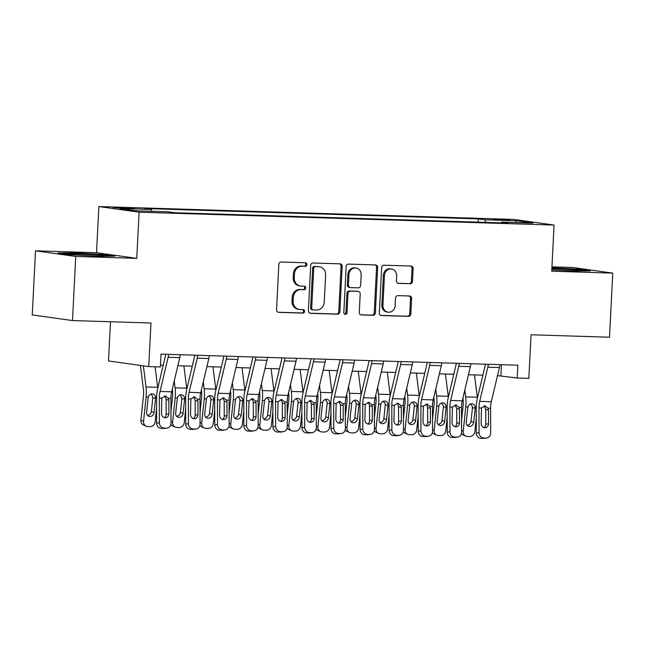 <?xml version="1.0" encoding="UTF-8"?>
<svg xmlns="http://www.w3.org/2000/svg" width="645" height="645" viewBox="0 0 645 645"><rect width="100%" height="100%" fill="white"/><g stroke="black" fill="none" stroke-linecap="round" stroke-linejoin="round"><path stroke-width="0.97" d="M307.004 264.579A1.766 1.596 98 0 0 305.496 262.773L281.252 262.015A2.524 2.282 98 0 0 278.842 264.466L276.544 309.769A2.524 2.282 98 0 0 278.696 312.357L302.948 313.107A1.766 1.596 98 0 0 303.126 309.584L299.981 309.487A8.071 7.297 98 0 1 299.272 309.431A8.071 7.297 98 0 1 293.088 301.207L293.281 297.434A8.071 7.297 98 0 1 300.989 289.605L304.134 289.702A1.766 1.596 98 0 0 304.311 286.178L301.175 286.082A8.071 7.297 98 0 1 300.457 286.017A8.071 7.297 98 0 1 294.281 277.802L294.467 274.028A8.071 7.297 98 0 1 302.183 266.2L305.319 266.296A1.766 1.596 98 0 0 307.004 264.579M300.457 286.017L299.377 285.872A8.071 7.297 98 0 1 293.193 277.648L293.378 273.875A8.071 7.297 98 0 1 301.094 266.046L304.23 266.143A1.766 1.596 98 0 0 304.98 262.757M278.011 312.22L301.86 312.962A1.766 1.596 98 0 0 302.602 309.568M299.272 309.431L298.183 309.278A8.071 7.297 98 0 1 292.008 301.054L292.193 297.281A8.071 7.297 98 0 1 299.909 289.452L303.045 289.549A1.766 1.596 98 0 0 303.787 286.162M497.94 219.227L493.207 219.3L497.005 219.784L509.639 220.13L497.94 219.227M410.075 283.784A2.524 2.282 98 0 0 412.486 281.341L413.131 268.626A2.524 2.282 98 0 0 410.97 266.038L384.049 265.208A2.524 2.282 98 0 0 381.638 267.651L379.341 312.962A2.524 2.282 98 0 0 381.501 315.55L408.422 316.381A2.524 2.282 98 0 0 410.833 313.938L411.615 298.579A2.524 2.282 98 0 0 409.454 295.99L397.933 295.636A2.524 2.282 98 0 0 395.522 298.079L395.135 305.698A6.748 6.103 98 0 1 388.097 312.188A6.748 6.103 98 0 1 382.928 305.319L384.444 275.488A6.748 6.103 98 0 1 391.483 268.997A6.748 6.103 98 0 1 396.651 275.867L396.401 280.841A2.524 2.282 98 0 0 398.554 283.429L408.986 283.631A2.524 2.282 98 0 0 411.397 281.188L412.042 268.473A2.524 2.282 98 0 0 410.575 266.03M75.739 256.46L136.764 258.347L96.524 252.719L35.499 250.824L75.739 256.46L72.49 320.565L150.954 323L148.745 366.594L160.371 366.949L161.016 354.129L517.862 365.199L517.209 378.018L528.836 378.373L531.045 334.787L609.501 337.214L612.75 273.109L572.51 267.473L551.951 266.837M136.764 258.347L139.102 212.189L554.063 225.057L551.725 271.214L612.75 273.109M342.164 266.425A2.524 2.282 98 0 0 340.012 263.837L313.083 263.007A2.524 2.282 98 0 0 310.672 265.45L308.375 310.761A2.524 2.282 98 0 0 310.535 313.349L337.456 314.18A2.524 2.282 98 0 0 339.867 311.737L342.164 266.425L341.076 266.272A2.524 2.282 98 0 0 339.609 263.829M348.566 264.103L375.495 264.942A2.524 2.282 98 0 1 377.647 267.53L375.35 312.833A2.524 2.282 98 0 1 372.939 315.284L361.418 314.921A2.524 2.282 98 0 1 359.265 312.333L360.192 293.959A2.524 2.282 98 0 0 358.039 291.371L350.396 291.137A2.524 2.282 98 0 0 347.986 293.58L347.018 312.712A1.766 1.596 98 0 1 343.825 312.615L346.155 266.554A2.524 2.282 98 0 1 348.566 264.103M72.49 320.565L32.25 314.929L35.499 250.824M124.469 208.4L134.168 208.488L130.492 208.021L113.141 207.521L124.469 208.4M139.102 212.189L98.862 206.561L513.823 219.429L554.063 225.057M478.138 222.138L478.308 218.889L144.706 208.545L151.293 209.464L119.906 208.488L136.651 210.834L168.039 211.81L174.618 212.729L508.212 223.073L501.633 222.154L501.278 222.856M478.308 218.889L484.887 219.808L516.266 220.783L533.02 223.13L501.633 222.154M110.489 321.742L108.497 360.958L148.745 366.594M96.524 252.719L98.862 206.561M497.513 375.632L517.209 378.018M160.46 365.175L163.209 365.264M177.859 365.715L192.266 366.167M206.916 366.618L221.324 367.061M235.981 367.521L250.381 367.964M265.039 368.424L279.438 368.867M294.096 369.319L308.503 369.77M323.153 370.222L337.561 370.665M352.218 371.125L366.618 371.568M381.276 372.028L395.675 372.471M410.333 372.923L424.741 373.374M439.39 373.826L453.798 374.269M468.447 374.729L482.855 375.172M501.455 364.683L500.899 375.737M151.293 209.464L151.938 211.31M485.79 222.38L484.887 219.808M516.266 220.783L515.339 222.581M98.54 256.291L114.915 256.138L102.797 254.444L74.304 252.896L57.929 253.05L70.047 254.751L98.54 256.291M551.798 269.836L573.945 271.037L590.32 270.884L578.202 269.183L551.902 267.764M74.272 253.469L74.304 252.896M102.765 255.033L102.797 254.444M578.17 269.771L578.202 269.183M309.85 313.204L336.368 314.026A2.524 2.282 98 0 0 338.778 311.583L341.076 266.272M315.413 266.611A1.766 1.596 98 0 0 313.728 268.32L311.712 308.092A1.766 1.596 98 0 0 313.22 309.898L316.526 310.003A8.071 7.297 98 0 0 324.242 302.174L325.612 274.988A8.071 7.297 98 0 0 319.436 266.772A8.071 7.297 98 0 0 318.719 266.708L314.325 266.458A1.766 1.596 98 0 0 312.64 268.167L313.728 268.32M312.132 309.745A1.766 1.596 98 0 1 310.624 307.939L312.64 268.167M319.436 266.772L318.348 266.619A8.071 7.297 98 0 0 317.638 266.554L318.719 266.708M314.325 266.458L317.638 266.554M360.732 314.784L371.851 315.131A2.524 2.282 98 0 0 374.261 312.68L376.559 267.377A2.524 2.282 98 0 0 375.092 264.926M357.394 291.282A2.524 2.282 98 0 0 356.951 291.226L349.308 290.984A2.524 2.282 98 0 0 346.897 293.435L345.93 312.559L347.018 312.712M344.648 314.228A1.766 1.596 98 0 0 345.93 312.559M361.16 274.899A6.748 6.103 98 0 0 355.992 268.022A6.748 6.103 98 0 0 348.953 274.52L348.421 285.025A2.524 2.282 98 0 0 350.574 287.614L358.217 287.847A2.524 2.282 98 0 0 360.628 285.404L361.16 274.899M355.992 268.022L354.903 267.869A6.748 6.103 98 0 0 347.865 274.367L348.953 274.52M350.348 287.597L349.267 287.444A2.524 2.282 98 0 1 347.333 284.872L347.865 274.367M397.868 283.292L408.986 283.631M391.483 268.997L390.394 268.844A6.748 6.103 98 0 0 383.356 275.342L384.444 275.488M388.097 312.188L387.008 312.035A6.748 6.103 98 0 1 381.84 305.166L383.356 275.342M380.816 315.405L407.334 316.227A2.524 2.282 98 0 0 409.744 313.784L410.526 298.425A2.524 2.282 98 0 0 409.051 295.982M140.408 365.425L143.408 389.12A12.852 5.466 91.8 0 1 143.464 395.804L140.9 420.169L143.561 421.354A5.136 4.579 114 0 0 146.125 426.192A5.136 4.579 114 0 0 147.681 426.547L150.003 426.619A5.136 4.579 114 0 0 155.187 421.717L156.606 408.14M143.359 365.836L146.036 386.96A19.277 8.2 91.8 0 1 146.117 396.981L143.561 421.354M155.058 366.787L157.662 387.314A19.277 8.2 91.8 0 1 157.759 388.209M154.05 412.558A4.112 3.668 -66 0 1 149.906 416.485A4.112 3.668 -66 0 1 148.656 416.202A4.112 3.668 -66 0 1 146.609 412.332L148.277 397.054C148.939 394.998 150.229 393.918 152.155 393.821L152.155 393.821C154.131 394.039 155.268 395.192 155.59 397.28L155.574 398.046L152.8 397.973L151.39 411.381L154.05 412.558L155.574 398.046M146.125 426.192L143.464 425.015A5.136 4.579 -66 0 1 140.9 420.169M147.463 415.299A4.112 3.668 114 0 0 151.39 411.381M152.8 397.973L152.583 396.086L150.761 394.079M180.221 354.726A8.998 3.822 91.8 0 1 179.778 357.636L171.675 391.805A12.852 5.466 -88.2 0 0 170.941 398.384L171.014 423.12A5.136 4.636 81.2 0 1 167.16 428.054A5.136 4.636 81.2 0 1 166.378 428.103L161.315 428.457L166.378 428.103M165.813 354.282A2.572 1.097 91.8 0 1 165.781 354.411L157.67 388.58A19.277 8.2 -88.2 0 0 156.582 398.449L156.654 423.185L159.396 422.757A5.136 4.636 81.2 0 0 164.056 428.03M168.603 354.363A8.998 3.822 91.8 0 1 168.151 357.274L160.049 391.442A12.852 5.466 -88.2 0 0 159.323 398.021L159.396 422.757M164.394 417.694A4.112 3.709 81.2 0 0 166.16 414.251L166.047 398.739L164.515 396.014M161.315 428.457A5.136 4.636 -98.8 0 1 156.654 423.185M167.16 428.054L164.419 428.482A5.136 4.636 -98.8 0 1 163.645 428.53M165.209 395.966L168.442 398.304L168.853 400.222L168.893 413.832A4.112 3.709 -98.8 0 1 165.805 417.775A4.112 3.709 -98.8 0 1 165.193 417.815A4.112 3.709 -98.8 0 1 161.46 413.598L161.822 398.102L165.209 395.966L165.934 396.07M172.336 389L172.465 390.015A12.852 5.466 91.8 0 1 172.521 396.707L170.981 411.373M174.231 381.026L175.093 387.855A19.277 8.2 91.8 0 1 175.182 397.884L172.618 422.257A5.136 4.579 114 0 0 175.182 427.095A5.136 4.579 114 0 0 176.738 427.45L179.06 427.522A5.136 4.579 114 0 0 184.244 422.612L185.671 409.043M183.89 365.9L186.719 388.217A19.277 8.2 91.8 0 1 186.824 389.104M183.107 413.461A4.112 3.668 -66 0 1 178.963 417.388A4.112 3.668 -66 0 1 177.714 417.105A4.112 3.668 -66 0 1 175.666 413.227L177.335 397.949C177.996 395.893 179.294 394.821 181.213 394.724L181.213 394.724C183.188 394.942 184.333 396.094 184.647 398.175L184.631 398.941L181.858 398.876L180.447 412.276L183.107 413.461L184.631 398.941M175.182 427.095L172.521 425.918A5.136 4.579 -66 0 1 170.836 424.539M176.52 416.202A4.112 3.668 114 0 0 180.447 412.276M181.858 398.876L181.64 396.989L179.818 394.974M201.393 389.903L201.522 390.918A12.852 5.466 91.8 0 1 201.579 397.602L200.039 412.276M203.288 381.929L204.151 388.758A19.277 8.2 91.8 0 1 204.239 398.787L201.675 423.16A5.136 4.579 114 0 0 204.239 427.998A5.136 4.579 114 0 0 205.795 428.353L208.125 428.425A5.136 4.579 114 0 0 213.302 423.515L214.729 409.946M212.947 366.803L215.777 389.12A19.277 8.2 91.8 0 1 215.881 390.007M212.165 414.364A4.112 3.668 -66 0 1 208.021 418.291A4.112 3.668 -66 0 1 206.771 418A4.112 3.668 -66 0 1 204.723 414.13L206.392 398.852C207.053 396.796 208.351 395.724 210.278 395.627L210.278 395.627C212.245 395.845 213.39 396.998 213.705 399.078L213.689 399.844L210.915 399.779L209.504 413.179L212.165 414.364L213.689 399.844M204.239 427.998L201.587 426.813A5.136 4.579 -66 0 1 199.894 425.442M205.586 417.105A4.112 3.668 114 0 0 209.504 413.179M210.915 399.779L210.697 397.884L208.875 395.877M230.458 390.797L230.588 391.821A12.852 5.466 91.8 0 1 230.644 398.505L229.096 413.179M232.345 382.824L233.216 389.661A19.277 8.2 91.8 0 1 233.297 399.69L230.741 424.055A5.136 4.579 114 0 0 233.297 428.901A5.136 4.579 114 0 0 234.853 429.256L237.183 429.32A5.136 4.579 114 0 0 242.359 424.418L243.786 410.841M242.012 367.706L244.834 390.015A19.277 8.2 91.8 0 1 244.939 390.91M241.222 415.259A4.112 3.668 -66 0 1 237.078 419.185A4.112 3.668 -66 0 1 235.836 418.903A4.112 3.668 -66 0 1 233.78 415.033L235.457 399.755C236.118 397.699 237.408 396.627 239.335 396.522C241.303 396.74 242.447 397.892 242.762 399.981L242.746 400.747L239.972 400.674L238.569 414.082L241.222 415.259L242.746 400.747M233.297 428.901L230.644 427.716A5.136 4.579 -66 0 1 228.951 426.345M234.643 418.008A4.112 3.668 114 0 0 238.569 414.082M239.972 400.674L239.763 398.787L237.941 396.78M209.286 355.629A8.998 3.822 91.8 0 1 208.835 358.539L200.732 392.708A12.852 5.466 -88.2 0 0 200.006 399.279L200.071 424.023A5.136 4.636 81.2 0 1 196.217 428.957A5.136 4.636 81.2 0 1 195.443 429.006L190.38 429.36L195.443 429.006M194.871 355.177A2.572 1.097 91.8 0 1 194.838 355.314L186.736 389.483A19.277 8.2 -88.2 0 0 185.639 399.352L185.712 424.088L188.453 423.66A5.136 4.636 81.2 0 0 193.113 428.933M197.66 355.266A8.998 3.822 91.8 0 1 197.217 358.177L189.106 392.345A12.852 5.466 -88.2 0 0 188.38 398.924L188.453 423.66M193.452 418.597A4.112 3.709 81.2 0 0 195.217 415.154L195.177 400.416L193.573 396.917M190.38 429.36A5.136 4.636 -98.8 0 1 185.712 424.088M196.217 428.957L193.476 429.385A5.136 4.636 -98.8 0 1 192.702 429.433M194.266 396.86L197.499 399.207L197.918 401.125L197.959 414.727A4.112 3.709 -98.8 0 1 194.871 418.678A4.112 3.709 -98.8 0 1 194.25 418.718A4.112 3.709 -98.8 0 1 190.517 414.501L190.88 398.997L194.266 396.86L195 396.965M238.344 356.524A8.998 3.822 91.8 0 1 237.892 359.442L229.789 393.611A12.852 5.466 -88.2 0 0 229.064 400.182L229.136 424.926A5.136 4.636 81.2 0 1 225.274 429.86A5.136 4.636 81.2 0 1 224.5 429.909L219.437 430.255L224.5 429.909M223.928 356.08A2.572 1.097 91.8 0 1 223.896 356.217L215.793 390.386A19.277 8.2 -88.2 0 0 214.696 400.247L214.769 424.99L217.51 424.563A5.136 4.636 81.2 0 0 222.17 429.836M226.718 356.169A8.998 3.822 91.8 0 1 226.274 359.08L218.163 393.248A12.852 5.466 -88.2 0 0 217.438 399.819L217.51 424.563M222.509 419.5A4.112 3.709 81.2 0 0 224.275 416.057L224.17 400.545L222.638 397.812M219.437 430.255A5.136 4.636 -98.8 0 1 214.769 424.99M225.274 429.86L222.533 430.279A5.136 4.636 -98.8 0 1 221.759 430.328M223.323 397.763L226.556 400.11L226.975 402.02L227.016 415.63A4.112 3.709 -98.8 0 1 223.928 419.581A4.112 3.709 -98.8 0 1 223.307 419.613A4.112 3.709 -98.8 0 1 219.574 415.396L219.945 399.9L223.323 397.763L224.057 397.868M267.401 357.427A8.998 3.822 91.8 0 1 266.957 360.337L258.847 394.506A12.852 5.466 -88.2 0 0 258.121 401.085L258.194 425.821A5.136 4.636 81.2 0 1 254.332 430.755A5.136 4.636 81.2 0 1 253.558 430.804L248.494 431.158L253.558 430.804M252.985 356.983A2.572 1.097 91.8 0 1 252.953 357.12L244.85 391.289A19.277 8.2 -88.2 0 0 243.762 401.15L243.834 425.894L246.567 425.466A5.136 4.636 81.2 0 0 251.236 430.731M255.775 357.072A8.998 3.822 91.8 0 1 255.331 359.983L247.22 394.151A12.852 5.466 -88.2 0 0 246.495 400.722L246.567 425.466M251.574 420.395A4.112 3.709 81.2 0 0 253.332 416.96L253.227 401.44L251.695 398.715M248.494 431.158A5.136 4.636 -98.8 0 1 243.834 425.894M254.332 430.755L251.598 431.182A5.136 4.636 -98.8 0 1 250.816 431.231M252.389 398.666L255.614 401.005L256.033 402.923L256.073 416.533A4.112 3.709 -98.8 0 1 252.985 420.476A4.112 3.709 -98.8 0 1 252.364 420.516A4.112 3.709 -98.8 0 1 248.631 416.299L249.002 400.803L252.389 398.666L253.114 398.771M259.516 391.7L259.645 392.724A12.852 5.466 91.8 0 1 259.701 399.408L258.161 414.074M261.402 383.727L262.273 390.564A19.277 8.2 91.8 0 1 262.354 400.585L259.798 424.958A5.136 4.579 114 0 0 262.362 429.796A5.136 4.579 114 0 0 263.918 430.151L266.24 430.223A5.136 4.579 114 0 0 271.416 425.321L272.843 411.744M271.069 368.609L273.899 390.918A19.277 8.2 91.8 0 1 273.996 391.813M270.279 416.162A4.112 3.668 -66 0 1 266.135 420.089A4.112 3.668 -66 0 1 264.893 419.806A4.112 3.668 -66 0 1 262.846 415.936L264.514 400.658C265.176 398.602 266.466 397.522 268.393 397.425C270.36 397.642 271.505 398.795 271.819 400.884L271.811 401.65L269.029 401.577L267.627 414.985L270.279 416.162L271.811 401.65M262.362 429.796L259.701 428.619A5.136 4.579 -66 0 1 258.016 427.24M263.7 418.911A4.112 3.668 114 0 0 267.627 414.985M269.029 401.577L268.82 399.69L266.998 397.683M296.458 358.33A8.998 3.822 91.8 0 1 296.015 361.24L287.904 395.409A12.852 5.466 -88.2 0 0 287.178 401.988L287.251 426.724A5.136 4.636 81.2 0 1 283.389 431.658A5.136 4.636 81.2 0 1 282.615 431.707L277.552 432.061L282.615 431.707M282.042 357.886A2.572 1.097 91.8 0 1 282.018 358.023L273.907 392.192A19.277 8.2 -88.2 0 0 272.819 402.053L272.891 426.788L275.625 426.361A5.136 4.636 81.2 0 0 280.293 431.634M284.84 357.967A8.998 3.822 91.8 0 1 284.389 360.878L276.286 395.046A12.852 5.466 -88.2 0 0 275.552 401.625L275.625 426.361M280.631 421.298A4.112 3.709 81.2 0 0 282.397 417.855L282.284 402.343L280.752 399.618M277.552 432.061A5.136 4.636 -98.8 0 1 272.891 426.788M283.389 431.658L280.656 432.085A5.136 4.636 -98.8 0 1 279.882 432.134M281.446 399.569L284.679 401.908L285.09 403.826L285.13 417.436A4.112 3.709 -98.8 0 1 282.042 421.378A4.112 3.709 -98.8 0 1 281.422 421.419A4.112 3.709 -98.8 0 1 277.697 417.202L278.06 401.706L281.446 399.569L282.171 399.674M96.315 256.17A16.706 0.693 2.9 0 0 103.031 256A16.706 0.693 2.9 0 0 95.944 255.017A16.706 0.693 2.9 0 0 78.166 254.09A16.706 0.693 2.9 0 0 69.757 254.315A16.706 0.693 2.9 0 0 74.328 254.977M61.743 253.582L74.651 253.469L102.257 254.96L110.948 256.178M571.72 270.916A16.706 0.693 2.9 0 0 578.436 270.747A16.706 0.693 2.9 0 0 554.732 268.86A16.706 0.693 2.9 0 0 551.846 268.788M551.87 268.304L577.662 269.699L586.345 270.916M288.573 392.603L288.702 393.619A12.852 5.466 91.8 0 1 288.758 400.311L287.219 414.977M290.468 384.63L291.33 391.459A19.277 8.2 91.8 0 1 291.411 401.488L288.855 425.861A5.136 4.579 114 0 0 291.419 430.699A5.136 4.579 114 0 0 292.975 431.053L295.297 431.126A5.136 4.579 114 0 0 300.481 426.216L301.908 412.647M300.127 369.504L302.957 391.821A19.277 8.2 91.8 0 1 303.053 392.716M299.344 417.065A4.112 3.668 -66 0 1 295.2 420.991A4.112 3.668 -66 0 1 293.951 420.709A4.112 3.668 -66 0 1 291.903 416.831L293.572 401.553C294.233 399.505 295.523 398.425 297.45 398.328C299.425 398.546 300.562 399.698 300.884 401.779L300.868 402.544L298.095 402.48L296.684 415.888L299.344 417.065L300.868 402.544M291.419 430.699L288.758 429.522A5.136 4.579 -66 0 1 287.073 428.143M292.757 419.806A4.112 3.668 114 0 0 296.684 415.888M298.095 402.48L297.877 400.593L296.055 398.578M325.515 359.233A8.998 3.822 91.8 0 1 325.072 362.143L316.969 396.312A12.852 5.466 -88.2 0 0 316.235 402.883L316.308 427.627A5.136 4.636 81.2 0 1 312.454 432.561A5.136 4.636 81.2 0 1 311.672 432.61L306.609 432.964L311.672 432.61M311.108 358.781A2.572 1.097 91.8 0 1 311.075 358.918L302.965 393.087A19.277 8.2 -88.2 0 0 301.876 402.956L301.949 427.691L304.69 427.264A5.136 4.636 81.2 0 0 309.35 432.537M313.897 358.87A8.998 3.822 91.8 0 1 313.446 361.781L305.343 395.949A12.852 5.466 -88.2 0 0 304.617 402.528L304.69 427.264M309.689 422.201A4.112 3.709 81.2 0 0 311.454 418.758L311.342 403.246L309.81 400.521M306.609 432.964A5.136 4.636 -98.8 0 1 301.949 427.691M312.454 432.561L309.713 432.988A5.136 4.636 -98.8 0 1 308.939 433.037M310.503 400.464L313.736 402.811L314.155 404.729L314.188 418.331A4.112 3.709 -98.8 0 1 311.108 422.281A4.112 3.709 -98.8 0 1 310.487 422.322A4.112 3.709 -98.8 0 1 306.754 418.105L307.117 402.601L310.503 400.464L311.237 400.569M317.63 393.506L317.759 394.522A12.852 5.466 91.8 0 1 317.816 401.206L316.276 415.88M319.525 385.533L320.388 392.362A19.277 8.2 91.8 0 1 320.476 402.391L317.912 426.764A5.136 4.579 114 0 0 320.476 431.602A5.136 4.579 114 0 0 322.032 431.957L324.354 432.029A5.136 4.579 114 0 0 329.539 427.119L330.966 413.55M329.184 370.407L332.014 392.724A19.277 8.2 91.8 0 1 332.119 393.611M328.402 417.968A4.112 3.668 -66 0 1 324.258 421.894A4.112 3.668 -66 0 1 323.008 421.604A4.112 3.668 -66 0 1 320.96 417.734L322.629 402.456C323.29 400.4 324.588 399.328 326.507 399.231L326.507 399.231C328.482 399.449 329.627 400.601 329.942 402.682L329.926 403.447L327.152 403.383L325.741 416.783L328.402 417.968L329.926 403.447M320.476 431.602L317.816 430.417A5.136 4.579 -66 0 1 316.131 429.046M321.823 420.709A4.112 3.668 114 0 0 325.741 416.783M327.152 403.383L326.934 401.488L325.112 399.481M354.581 360.136A8.998 3.822 91.8 0 1 354.129 363.046L346.026 397.215A12.852 5.466 -88.2 0 0 345.301 403.786L345.365 428.53A5.136 4.636 81.2 0 1 341.511 433.464A5.136 4.636 81.2 0 1 340.737 433.513L335.674 433.867L340.737 433.513M340.165 359.684A2.572 1.097 91.8 0 1 340.133 359.821L332.03 393.99A19.277 8.2 -88.2 0 0 330.933 403.851L331.006 428.594L333.747 428.167A5.136 4.636 81.2 0 0 338.407 433.44M342.955 359.773A8.998 3.822 91.8 0 1 342.511 362.683L334.4 396.852A12.852 5.466 -88.2 0 0 333.675 403.431L333.747 428.167M338.746 423.104A4.112 3.709 81.2 0 0 340.512 419.661L340.471 404.923L338.867 401.416M335.674 433.867A5.136 4.636 -98.8 0 1 331.006 428.594M341.511 433.464L338.77 433.892A5.136 4.636 -98.8 0 1 337.996 433.932M339.56 401.367L342.793 403.714L343.213 405.624L343.253 419.234A4.112 3.709 -98.8 0 1 340.165 423.185A4.112 3.709 -98.8 0 1 339.544 423.217A4.112 3.709 -98.8 0 1 335.811 419.008L336.174 403.504L339.56 401.367L340.294 401.472M346.688 394.409L346.817 395.425A12.852 5.466 91.8 0 1 346.873 402.109L345.333 416.783M348.582 386.428L349.453 393.265A19.277 8.2 91.8 0 1 349.534 403.294L346.97 427.659A5.136 4.579 114 0 0 349.534 432.505A5.136 4.579 114 0 0 351.09 432.86L353.42 432.932A5.136 4.579 114 0 0 358.596 428.022L360.023 414.445M358.241 371.31L361.071 393.627A19.277 8.2 91.8 0 1 361.176 394.514M357.459 418.871A4.112 3.668 -66 0 1 353.315 422.789A4.112 3.668 -66 0 1 352.073 422.507A4.112 3.668 -66 0 1 350.017 418.637L351.686 403.359C352.355 401.303 353.645 400.231 355.572 400.126L355.572 400.126C357.54 400.343 358.685 401.496 358.999 403.585L358.983 404.351L356.209 404.278L354.798 417.686L357.459 418.871L358.983 404.351M349.534 432.505L346.881 431.32A5.136 4.579 -66 0 1 345.188 429.949M350.88 421.612A4.112 3.668 114 0 0 354.798 417.686M356.209 404.278L355.992 402.391L354.178 400.384M383.638 361.031A8.998 3.822 91.8 0 1 383.186 363.941L375.084 398.11A12.852 5.466 -88.2 0 0 374.358 404.689L374.431 429.425A5.136 4.636 81.2 0 1 370.569 434.359A5.136 4.636 81.2 0 1 369.795 434.407L364.731 434.762L369.795 434.407M369.222 360.587A2.572 1.097 91.8 0 1 369.19 360.724L361.087 394.893A19.277 8.2 -88.2 0 0 359.991 404.754L360.063 429.497L362.804 429.07A5.136 4.636 81.2 0 0 367.473 434.335M372.012 360.676A8.998 3.822 91.8 0 1 371.568 363.587L363.458 397.755A12.852 5.466 -88.2 0 0 362.732 404.326L362.804 429.07M367.803 423.999A4.112 3.709 81.2 0 0 369.569 420.564L369.464 405.052L367.932 402.319M364.731 434.762A5.136 4.636 -98.8 0 1 360.063 429.497M370.569 434.359L367.827 434.786A5.136 4.636 -98.8 0 1 367.053 434.835M368.618 402.27L371.851 404.608L372.27 406.527L372.31 420.137A4.112 3.709 -98.8 0 1 369.222 424.079A4.112 3.709 -98.8 0 1 368.601 424.12A4.112 3.709 -98.8 0 1 364.868 419.903L365.239 404.407L368.618 402.27L369.351 402.375M375.753 395.304L375.882 396.328A12.852 5.466 91.8 0 1 375.938 403.012L374.39 417.678M377.639 387.331L378.51 394.168A19.277 8.2 91.8 0 1 378.591 404.189L376.035 428.562A5.136 4.579 114 0 0 378.591 433.4A5.136 4.579 114 0 0 380.155 433.754L382.477 433.827A5.136 4.579 114 0 0 387.653 428.925L389.08 415.348M387.306 372.213L390.128 394.522A19.277 8.2 91.8 0 1 390.233 395.417M386.516 419.766A4.112 3.668 -66 0 1 382.372 423.692A4.112 3.668 -66 0 1 381.131 423.41A4.112 3.668 -66 0 1 379.083 419.54L380.752 404.262C381.413 402.206 382.703 401.125 384.63 401.029L384.63 401.029C386.597 401.246 387.742 402.399 388.056 404.488L388.04 405.253L385.267 405.181L383.864 418.589L386.516 419.766L388.04 405.253M378.591 433.4L375.938 432.223A5.136 4.579 -66 0 1 374.253 430.844M379.937 422.515A4.112 3.668 114 0 0 383.864 418.589M385.267 405.181L385.057 403.294L383.235 401.287M412.695 361.934A8.998 3.822 91.8 0 1 412.252 364.844L404.141 399.013A12.852 5.466 -88.2 0 0 403.415 405.592L403.488 430.328A5.136 4.636 81.2 0 1 399.626 435.262A5.136 4.636 81.2 0 1 398.852 435.31L393.789 435.665L398.852 435.31M398.279 361.49A2.572 1.097 91.8 0 1 398.247 361.627L390.144 395.796A19.277 8.2 -88.2 0 0 389.056 405.657L389.128 430.392L391.862 429.965A5.136 4.636 81.2 0 0 396.53 435.238M401.069 361.571A8.998 3.822 91.8 0 1 400.626 364.49L392.523 398.65A12.852 5.466 -88.2 0 0 391.789 405.229L391.862 429.965M396.869 424.902A4.112 3.709 81.2 0 0 398.626 421.459L398.521 405.947L396.989 403.222M393.789 435.665A5.136 4.636 -98.8 0 1 389.128 430.392M399.626 435.262L396.893 435.689A5.136 4.636 -98.8 0 1 396.111 435.738M397.683 403.173L400.908 405.512L401.327 407.43L401.367 421.04A4.112 3.709 -98.8 0 1 398.279 424.982A4.112 3.709 -98.8 0 1 397.659 425.023A4.112 3.709 -98.8 0 1 393.926 420.806L394.297 405.31L397.683 403.173L398.408 403.278M404.81 396.207L404.939 397.223A12.852 5.466 91.8 0 1 404.995 403.915L403.456 418.581M406.705 388.234L407.567 395.062A19.277 8.2 91.8 0 1 407.648 405.092L405.092 429.465A5.136 4.579 114 0 0 407.656 434.303A5.136 4.579 114 0 0 409.212 434.657L411.534 434.73A5.136 4.579 114 0 0 416.718 429.828L418.137 416.251M416.364 373.116L419.194 395.425A19.277 8.2 91.8 0 1 419.29 396.32M415.574 420.669A4.112 3.668 -66 0 1 411.429 424.595A4.112 3.668 -66 0 1 410.188 424.313A4.112 3.668 -66 0 1 408.14 420.435L409.809 405.157C410.47 403.109 411.76 402.029 413.687 401.932C415.654 402.149 416.799 403.302 417.113 405.382L417.105 406.148L414.332 406.084L412.921 419.492L415.574 420.669L417.105 406.148M407.656 434.303L404.995 433.126A5.136 4.579 -66 0 1 403.31 431.747M408.995 423.41A4.112 3.668 114 0 0 412.921 419.492M414.332 406.084L414.114 404.197L412.292 402.182M441.752 362.837A8.998 3.822 91.8 0 1 441.309 365.747L433.198 399.916A12.852 5.466 -88.2 0 0 432.472 406.487L432.545 431.231A5.136 4.636 81.2 0 1 428.683 436.165A5.136 4.636 81.2 0 1 427.909 436.214L422.846 436.568L427.909 436.214M427.337 362.385A2.572 1.097 91.8 0 1 427.312 362.522L419.202 396.691A19.277 8.2 -88.2 0 0 418.113 406.56L418.186 431.295L420.919 430.868A5.136 4.636 81.2 0 0 425.587 436.141M430.134 362.474A8.998 3.822 91.8 0 1 429.683 365.384L421.58 399.553A12.852 5.466 -88.2 0 0 420.854 406.132L420.919 430.868M425.926 425.805A4.112 3.709 81.2 0 0 427.691 422.362L427.579 406.85L426.047 404.125M422.846 436.568A5.136 4.636 -98.8 0 1 418.186 431.295M428.683 436.165L425.95 436.592A5.136 4.636 -98.8 0 1 425.176 436.641M426.74 404.076L429.973 406.414L430.384 408.333L430.425 421.935A4.112 3.709 -98.8 0 1 427.337 425.885A4.112 3.709 -98.8 0 1 426.716 425.926A4.112 3.709 -98.8 0 1 422.991 421.709L423.354 406.205L426.74 404.076L427.466 404.173M433.867 397.11L433.996 398.126A12.852 5.466 91.8 0 1 434.053 404.81L432.513 419.484M435.762 389.137L436.625 395.966A19.277 8.2 91.8 0 1 436.713 405.995L434.15 430.368A5.136 4.579 114 0 0 436.713 435.206A5.136 4.579 114 0 0 438.269 435.56L440.591 435.633A5.136 4.579 114 0 0 445.776 430.723L447.203 417.154M445.421 374.011L448.251 396.328A19.277 8.2 91.8 0 1 448.356 397.215M444.639 421.572A4.112 3.668 -66 0 1 440.495 425.498A4.112 3.668 -66 0 1 439.245 425.216A4.112 3.668 -66 0 1 437.197 421.338L438.866 406.06C439.527 404.004 440.825 402.932 442.744 402.835C444.719 403.052 445.864 404.205 446.179 406.286L446.163 407.051L443.389 406.987L441.978 420.387L444.639 421.572L446.163 407.051M436.713 435.206L434.053 434.029A5.136 4.579 -66 0 1 432.368 432.65M438.052 424.313A4.112 3.668 114 0 0 441.978 420.387M443.389 406.987L443.171 405.092L441.349 403.085M470.81 363.74A8.998 3.822 91.8 0 1 470.366 366.65L462.263 400.819A12.852 5.466 -88.2 0 0 461.53 407.39L461.602 432.134A5.136 4.636 81.2 0 1 457.748 437.068A5.136 4.636 81.2 0 1 456.974 437.116L451.911 437.471L456.974 437.116M456.402 363.288A2.572 1.097 91.8 0 1 456.37 363.425L448.259 397.594A19.277 8.2 -88.2 0 0 447.17 407.455L447.243 432.198L449.984 431.771A5.136 4.636 81.2 0 0 454.644 437.044M459.192 363.377A8.998 3.822 91.8 0 1 458.74 366.287L450.637 400.456A12.852 5.466 -88.2 0 0 449.912 407.035L449.984 431.771M454.983 426.708A4.112 3.709 81.2 0 0 456.749 423.265L456.708 408.527L455.104 405.02M451.911 437.471A5.136 4.636 -98.8 0 1 447.243 432.198M457.748 437.068L455.007 437.495A5.136 4.636 -98.8 0 1 454.233 437.536M455.797 404.971L459.03 407.317L459.45 409.228L459.482 422.838A4.112 3.709 -98.8 0 1 456.402 426.788A4.112 3.709 -98.8 0 1 455.781 426.829A4.112 3.709 -98.8 0 1 452.048 422.612L452.411 407.108L455.797 404.971L456.531 405.076M462.925 398.013L463.054 399.029A12.852 5.466 91.8 0 1 463.11 405.713L461.57 420.387M464.819 390.031L465.682 396.869A19.277 8.2 91.8 0 1 465.771 406.898L463.207 431.263A5.136 4.579 114 0 0 465.771 436.109A5.136 4.579 114 0 0 467.327 436.463L469.649 436.536A5.136 4.579 114 0 0 474.833 431.626L476.26 418.049M474.478 374.914L477.308 397.231A19.277 8.2 91.8 0 1 477.413 398.118M473.696 422.475A4.112 3.668 -66 0 1 469.552 426.393A4.112 3.668 -66 0 1 468.302 426.111A4.112 3.668 -66 0 1 466.254 422.241L467.923 406.963C468.584 404.907 469.882 403.834 471.801 403.73C473.777 403.955 474.922 405.1 475.236 407.189L475.22 407.954L472.446 407.882L471.035 421.29L473.696 422.475L475.22 407.954M465.771 436.109L463.11 434.924A5.136 4.579 -66 0 1 461.425 433.553M467.117 425.216A4.112 3.668 114 0 0 471.035 421.29M472.446 407.882L472.229 405.995L470.407 403.988M499.875 364.635A8.998 3.822 91.8 0 1 499.424 367.545L491.321 401.714A12.852 5.466 -88.2 0 0 490.595 408.293L490.668 433.029A5.136 4.636 81.2 0 1 486.806 437.963A5.136 4.636 81.2 0 1 486.032 438.011L480.968 438.366L486.032 438.011M485.459 364.191A2.572 1.097 91.8 0 1 485.427 364.328L477.324 398.497A19.277 8.2 -88.2 0 0 476.228 408.358L476.3 433.101L479.041 432.674A5.136 4.636 81.2 0 0 483.702 437.939M488.249 364.28A8.998 3.822 91.8 0 1 487.805 367.19L479.695 401.359A12.852 5.466 -88.2 0 0 478.969 407.93L479.041 432.674M484.04 427.603A4.112 3.709 81.2 0 0 485.806 424.168L485.766 409.43L484.161 405.923M480.968 438.366A5.136 4.636 -98.8 0 1 476.3 433.101M486.806 437.963L484.064 438.39A5.136 4.636 -98.8 0 1 483.29 438.439M484.855 405.874L488.088 408.212L488.507 410.131L488.547 423.741A4.112 3.709 -98.8 0 1 485.459 427.691A4.112 3.709 -98.8 0 1 484.838 427.724A4.112 3.709 -98.8 0 1 481.106 423.507L481.476 408.011L484.855 405.874L485.588 405.979M117.696 208.053L117.729 207.456M122.808 208.335L122.84 207.609M301.094 266.046L302.183 266.2M293.378 273.875L294.467 274.028M293.193 277.648L294.281 277.802M303.045 289.549L304.134 289.702M299.909 289.452L300.989 289.605M292.193 297.281L293.281 297.434M292.008 301.054L293.088 301.207M301.86 312.962L302.948 313.107M278.261 312.301L278.696 312.357M304.23 266.143L305.319 266.296M338.778 311.583L339.867 311.737M336.368 314.026L337.456 314.18M310.092 313.285L310.535 313.349M310.624 307.939L311.712 308.092M376.559 267.377L377.647 267.53M374.261 312.68L375.35 312.833M371.851 315.131L372.939 315.284M360.974 314.865L361.418 314.921M356.951 291.226L358.039 291.371M349.308 290.984L350.396 291.137M346.897 293.435L347.986 293.58M347.333 284.872L348.421 285.025M398.11 283.365L398.554 283.429M381.84 305.166L382.928 305.319M410.526 298.425L411.615 298.579M409.744 313.784L410.833 313.938M407.334 316.227L408.422 316.381M381.058 315.486L381.501 315.55M412.042 268.473L413.131 268.626M411.397 281.188L412.486 281.341M156.59 397.312L155.59 397.28M157.662 387.314L146.036 386.96M148.277 397.054L146.117 396.981M168.442 398.304L170.941 398.384M159.323 398.021L161.822 398.102M160.049 391.442L171.675 391.805M168.151 357.274L179.778 357.636M166.16 414.251L168.893 413.832M168.853 400.222L166.112 399.521M171.014 421.54L172.618 422.257M185.655 398.207L184.647 398.175M186.719 388.217L175.093 387.855M177.335 397.949L175.182 397.884M200.071 422.443L201.675 423.16M214.712 399.11L213.705 399.078M215.777 389.12L204.151 388.758M206.392 398.852L204.239 398.787M229.128 423.346L230.741 424.055M243.77 400.013L242.762 399.981M244.834 390.015L233.216 389.661M235.457 399.755L233.297 399.69M197.499 399.207L200.006 399.279M188.38 398.924L190.88 398.997M189.106 392.345L200.732 392.708M197.217 358.177L208.835 358.539M195.217 415.154L197.959 414.727M197.918 401.125L195.177 400.416M226.556 400.11L229.064 400.182M217.438 399.819L219.945 399.9M218.163 393.248L229.789 393.611M226.274 359.08L237.892 359.442M224.275 416.057L227.016 415.63M226.975 402.02L224.234 401.319M255.614 401.005L258.121 401.085M246.495 400.722L249.002 400.803M247.22 394.151L258.847 394.506M255.331 359.983L266.957 360.337M253.332 416.96L256.073 416.533M256.033 402.923L253.292 402.222M258.185 424.241L259.798 424.958M272.827 400.916L271.819 400.884M273.899 390.918L262.273 390.564M264.514 400.658L262.354 400.585M284.679 401.908L287.178 401.988M275.552 401.625L278.06 401.706M276.286 395.046L287.904 395.409M284.389 360.878L296.015 361.24M282.397 417.855L285.13 417.436M285.09 403.826L282.349 403.125M287.251 425.144L288.855 425.861M301.884 401.811L300.884 401.779M302.957 391.821L291.33 391.459M293.572 401.553L291.411 401.488M313.736 402.811L316.235 402.883M304.617 402.528L307.117 402.601M305.343 395.949L316.969 396.312M313.446 361.781L325.072 362.143M311.454 418.758L314.188 418.331M314.155 404.729L311.406 404.02M316.308 426.047L317.912 426.764M330.95 402.714L329.942 402.682M332.014 392.724L320.388 392.362M322.629 402.456L320.476 402.391M342.793 403.714L345.301 403.786M333.675 403.431L336.174 403.504M334.4 396.852L346.026 397.215M342.511 362.683L354.129 363.046M340.512 419.661L343.253 419.234M343.213 405.624L340.471 404.923M345.365 426.95L346.97 427.659M360.007 403.617L358.999 403.585M361.071 393.627L349.453 393.265M351.686 403.359L349.534 403.294M371.851 404.608L374.358 404.689M362.732 404.326L365.239 404.407M363.458 397.755L375.084 398.11M371.568 363.587L383.186 363.941M369.569 420.564L372.31 420.137M372.27 406.527L369.529 405.826M374.423 427.845L376.035 428.562M389.064 404.52L388.056 404.488M390.128 394.522L378.51 394.168M380.752 404.262L378.591 404.189M400.908 405.512L403.415 405.592M391.789 405.229L394.297 405.31M392.523 398.65L404.141 399.013M400.626 364.49L412.252 364.844M398.626 421.459L401.367 421.04M401.327 407.43L398.586 406.729M403.48 428.748L405.092 429.465M418.121 405.415L417.113 405.382M419.194 395.425L407.567 395.062M409.809 405.157L407.648 405.092M429.973 406.414L432.472 406.487M420.854 406.132L423.354 406.205M421.58 399.553L433.198 399.916M429.683 365.384L441.309 365.747M427.691 422.362L430.425 421.935M430.384 408.333L427.643 407.624M432.545 429.651L434.15 430.368M447.178 406.318L446.179 406.286M448.251 396.328L436.625 395.966M438.866 406.06L436.713 405.995M459.03 407.317L461.53 407.39M449.912 407.035L452.411 407.108M450.637 400.456L462.263 400.819M458.74 366.287L470.366 366.65M456.749 423.265L459.482 422.838M459.45 409.228L456.708 408.527M461.602 430.554L463.207 431.263M476.244 407.221L475.236 407.189M477.308 397.231L465.682 396.869M467.923 406.963L465.771 406.898M488.088 408.212L490.595 408.293M478.969 407.93L481.476 408.011M479.695 401.359L491.321 401.714M487.805 367.19L499.424 367.545M485.806 424.168L488.547 423.741M488.507 410.131L485.766 409.43M311.978 309.737L313.067 309.89M357.177 291.242L358.265 291.395"/></g></svg>
